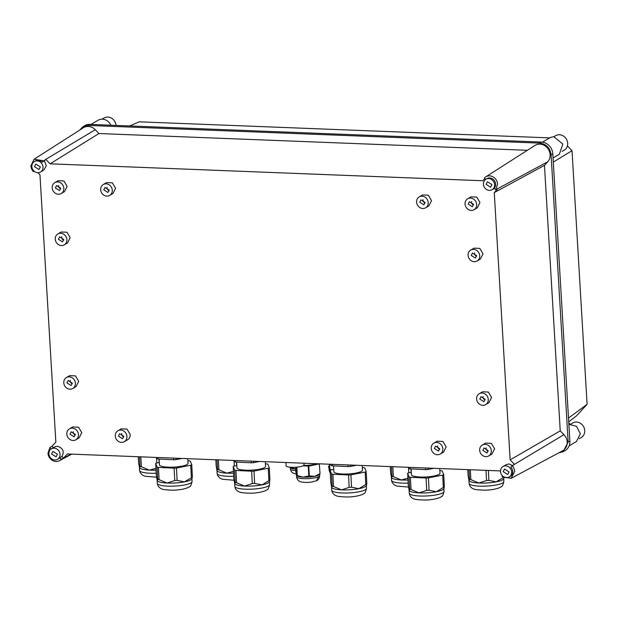 <?xml version="1.0" encoding="UTF-8"?>
<svg xmlns="http://www.w3.org/2000/svg" width="618" height="618" viewBox="0 0 618 618"><rect width="100%" height="100%" fill="white"/><g stroke="black" fill="none" stroke-linecap="round" stroke-linejoin="round"><path stroke-width="0.93" d="M124.311 441.692L127.602 439.761A6.327 5.647 -120.4 0 0 130.22 434.524L127.007 429.093L121.205 428.838L117.907 430.769A6.327 5.647 -120.4 0 0 115.296 435.999A6.327 5.647 -120.4 0 0 124.311 441.692A6.327 5.647 -120.4 0 0 126.922 436.455A6.327 5.647 -120.4 0 0 117.907 430.769M484.844 178.494L482.766 180.75L50.097 163.816L45.778 159.359L42.14 162.179A6.064 5.407 -120.4 0 0 38.1 160.294A6.064 5.407 -120.4 0 0 35.388 160.966L34.353 161.568A6.064 5.407 -120.4 0 0 32.128 168.096A6.064 5.407 -120.4 0 0 37.775 172.7A6.064 5.407 -120.4 0 0 40.487 172.028A6.064 5.407 -120.4 0 0 42.719 165.5A6.064 5.407 -120.4 0 0 37.072 160.896A6.064 5.407 -120.4 0 0 34.353 161.568M40.487 172.028L43.778 170.104L46.288 165.871L44.411 160.85L45.778 159.359L95.272 129.71L98.965 133.534L50.097 163.816M53.442 447.679L52.036 446.227L55.844 442.094L39.969 174.832L37.899 172.7M500.51 471.418L500.008 470.893L67.331 453.96L63.53 458.1L61.97 456.493C64.511 451.418 63.005 448.011 57.435 446.266L54.716 446.93L51.425 448.861A6.064 5.407 -120.4 0 0 49.193 455.396A6.064 5.407 -120.4 0 0 54.84 459.993A6.064 5.407 -120.4 0 0 57.559 459.329A6.064 5.407 -120.4 0 0 59.784 452.793A6.064 5.407 -120.4 0 0 54.137 448.197A6.064 5.407 -120.4 0 0 51.425 448.861M513.079 465.825L509.039 463.94L506.32 464.612L503.029 466.536A6.064 5.407 -120.4 0 0 500.796 473.071A6.064 5.407 -120.4 0 0 506.443 477.675A6.064 5.407 -120.4 0 0 509.155 477.003A6.064 5.407 -120.4 0 0 511.387 470.468A6.064 5.407 -120.4 0 0 505.74 465.872A6.064 5.407 -120.4 0 0 503.029 466.536M485.717 179.398L484.381 178.007A8.219 7.331 59.6 0 1 485.686 176.91L534.925 145.454A10.475 9.34 59.6 0 1 544.651 145.616A10.475 9.34 59.6 0 1 550.113 154.701A10.475 9.34 59.6 0 1 547.726 161.8L544.466 165.346L560.24 430.862L510.136 459.877L514.454 464.334L512.129 465.725A8.219 7.331 59.6 0 1 514.67 471.464L511.055 478.386L502.117 476.617L502.65 476.038M510.136 459.877L494.261 192.615L498.062 188.482L495.729 189.734L494.238 188.196A6.064 5.407 -120.4 0 0 495.064 181.816A6.064 5.407 -120.4 0 0 489.703 177.976A6.064 5.407 -120.4 0 0 486.984 178.641L485.957 179.243A6.064 5.407 -120.4 0 0 483.724 185.779A6.064 5.407 -120.4 0 0 489.371 190.375A6.064 5.407 -120.4 0 0 492.09 189.711A6.064 5.407 -120.4 0 0 494.323 183.175A6.064 5.407 -120.4 0 0 488.676 178.579A6.064 5.407 -120.4 0 0 485.957 179.243M440.232 454.052L443.531 452.129L446.142 446.891L442.936 441.461L437.135 441.206L433.836 443.137A6.327 5.647 -120.4 0 0 431.225 448.367A6.327 5.647 -120.4 0 0 440.232 454.052A6.327 5.647 -120.4 0 0 442.851 448.822A6.327 5.647 -120.4 0 0 433.836 443.137M488.691 455.953L491.982 454.021L494.601 448.792L491.387 443.353L485.586 443.106L482.295 445.03A6.327 5.647 -120.4 0 0 479.676 450.267A6.327 5.647 -120.4 0 0 488.691 455.953A6.327 5.647 -120.4 0 0 491.302 450.723A6.327 5.647 -120.4 0 0 482.295 445.03M485.64 404.651L488.938 402.72L491.549 397.49L488.344 392.051L482.542 391.797L479.244 393.728A6.327 5.647 -120.4 0 0 476.625 398.965A6.327 5.647 -120.4 0 0 485.64 404.651A6.327 5.647 -120.4 0 0 488.259 399.413A6.327 5.647 -120.4 0 0 479.244 393.728M477.104 261.005L480.402 259.073L483.021 253.836L479.807 248.405L474.006 248.15L470.707 250.081A6.327 5.647 -120.4 0 0 468.096 255.311A6.327 5.647 -120.4 0 0 477.104 261.005A6.327 5.647 -120.4 0 0 479.722 255.767A6.327 5.647 -120.4 0 0 470.707 250.081M474.06 209.695L477.351 207.772L479.97 202.534L476.756 197.103L470.955 196.848L467.664 198.78A6.327 5.647 -120.4 0 0 465.045 204.01A6.327 5.647 -120.4 0 0 474.06 209.695A6.327 5.647 -120.4 0 0 476.679 204.465A6.327 5.647 -120.4 0 0 467.664 198.78M425.601 207.802L428.9 205.871L431.511 200.641L428.305 195.203L422.503 194.948L419.205 196.879A6.327 5.647 -120.4 0 0 416.594 202.117A6.327 5.647 -120.4 0 0 425.601 207.802A6.327 5.647 -120.4 0 0 428.22 202.573A6.327 5.647 -120.4 0 0 419.205 196.879M61.221 193.542L64.519 191.611L67.13 186.373L63.924 180.943L58.115 180.688L54.824 182.619A6.327 5.647 -120.4 0 0 52.206 187.849A6.327 5.647 -120.4 0 0 61.221 193.542A6.327 5.647 -120.4 0 0 63.839 188.305A6.327 5.647 -120.4 0 0 54.824 182.619M64.272 244.844L67.563 242.913L70.182 237.683L66.968 232.244L61.167 231.989L57.876 233.921A6.327 5.647 -120.4 0 0 55.257 239.151A6.327 5.647 -120.4 0 0 64.272 244.844A6.327 5.647 -120.4 0 0 66.883 239.606A6.327 5.647 -120.4 0 0 57.876 233.921M72.8 388.49L76.099 386.559L78.71 381.329L75.504 375.891L69.703 375.636L66.404 377.567A6.327 5.647 -120.4 0 0 63.793 382.805A6.327 5.647 -120.4 0 0 72.8 388.49A6.327 5.647 -120.4 0 0 75.419 383.26A6.327 5.647 -120.4 0 0 66.404 377.567M109.68 195.435L112.97 193.504L115.589 188.274L112.376 182.835L106.574 182.588L103.283 184.512A6.327 5.647 -120.4 0 0 100.664 189.749A6.327 5.647 -120.4 0 0 109.68 195.435A6.327 5.647 -120.4 0 0 112.291 190.205A6.327 5.647 -120.4 0 0 103.283 184.512M75.852 439.792L79.143 437.861L81.761 432.631L78.548 427.192L72.746 426.945L69.455 428.869A6.327 5.647 -120.4 0 0 66.837 434.106A6.327 5.647 -120.4 0 0 75.852 439.792A6.327 5.647 -120.4 0 0 78.471 434.562A6.327 5.647 -120.4 0 0 69.455 428.869M118.44 436.123L119.645 433.728L123.77 436.331L122.573 438.734L118.44 436.123M544.466 165.346L494.261 192.615M560.24 430.862L563.933 434.686A10.475 9.34 59.6 0 1 567.185 442.001A10.475 9.34 59.6 0 1 562.573 450.816L511.055 478.386M509.155 477.003L510.19 476.401A6.064 5.407 -120.4 0 0 510.816 467.154L512.129 465.725M61.97 456.493L59.707 457.814L61.197 459.352A8.219 7.331 59.6 0 1 59.452 460.704A8.219 7.331 59.6 0 1 47.972 453.195L49.842 447.633L51.186 449.016M70.97 454.099L61.197 459.352M57.559 459.329L58.586 458.726A6.064 5.407 -120.4 0 0 59.707 457.814M52.036 446.227L49.842 447.633M33.982 171.062L33.449 171.642A8.219 7.331 59.6 0 1 30.9 165.902L34.083 159.235L43.453 160.75M34.168 171.232L33.449 171.642M44.411 160.85L42.14 162.179M527.339 150.298L98.965 133.534M121.769 433.573A2.897 2.588 -120.4 0 0 123.747 436.957M79.699 130.097L82.758 126.883L88.227 125.431L539.823 143.113C546.297 144.025 550.051 147.903 551.086 154.739L568.151 442.04L569.866 441.074A11.603 10.344 59.6 0 1 564.759 450.846L563.075 451.743L568.151 442.04M558.788 452.847L563.075 451.743M34.083 159.235L83.322 127.779A10.475 9.34 59.6 0 1 95.272 129.71M485.686 176.91A8.219 7.331 59.6 0 1 493.318 177.034A8.219 7.331 59.6 0 1 497.606 184.172L495.729 189.734M486.119 184.365L487.424 181.746L491.928 184.589L490.622 187.208L486.119 184.365M503.183 471.658L504.497 469.039L509 471.889L507.695 474.5L503.183 471.658M51.58 453.983L52.893 451.364L57.397 454.207L56.091 456.826L51.58 453.983M34.515 166.682L35.821 164.071L40.332 166.914L39.019 169.525L34.515 166.682M482.828 450.391L484.025 447.988L488.158 450.599L486.961 452.994L482.828 450.391M434.369 448.49L435.566 446.096L439.699 448.699L438.502 451.101L434.369 448.49M479.777 399.081L480.974 396.686L485.107 399.298L483.909 401.692L479.777 399.081M471.24 255.435L472.446 253.04L476.571 255.643L475.373 258.046L471.24 255.435M468.197 204.133L469.394 201.738L473.527 204.342L472.33 206.744L468.197 204.133M419.738 202.24L420.943 199.838L425.068 202.449L423.871 204.844L419.738 202.24M103.816 189.873L105.014 187.47L109.147 190.081L107.941 192.476L103.816 189.873M55.357 187.972L56.555 185.578L60.688 188.181L59.49 190.583L55.357 187.972M58.409 239.274L59.606 236.879L63.739 239.483L62.534 241.885L58.409 239.274M66.937 382.928L68.142 380.526L72.267 383.137L71.07 385.532L66.937 382.928M69.988 434.23L71.186 431.827L75.319 434.439L74.121 436.833L69.988 434.23M82.758 126.883L84.372 125.863A11.603 10.344 59.6 0 1 89.865 124.396L541.468 142.078A11.603 10.344 59.6 0 1 552.801 153.782L569.866 441.074M486.15 447.841A2.897 2.588 -120.4 0 0 488.127 451.217M437.691 445.941A2.897 2.588 -120.4 0 0 439.668 449.317M483.098 396.532A2.897 2.588 -120.4 0 0 485.076 399.916M474.57 252.886A2.897 2.588 -120.4 0 0 476.548 256.269M471.519 201.584A2.897 2.588 -120.4 0 0 473.496 204.96M423.06 199.691A2.897 2.588 -120.4 0 0 425.045 203.067M107.138 187.324A2.897 2.588 -120.4 0 0 109.116 190.699M58.679 185.423A2.897 2.588 -120.4 0 0 60.657 188.799M61.73 236.725A2.897 2.588 -120.4 0 0 63.708 240.108M70.267 380.379A2.897 2.588 -120.4 0 0 72.244 383.755M73.31 431.681A2.897 2.588 -120.4 0 0 75.288 435.057M567.401 145.91L572.029 150.692L587.1 404.334L576.517 415.852L568.722 421.8M129.587 125.956L139.235 121.823L549.773 137.891M568.498 418.069L587.1 404.334M568.784 422.805L569.781 423.84L568.884 424.365L576.517 426.281L580.348 433.728L576.424 441.576L569.139 445.841M569.781 423.84L569.394 424.257M553.295 162.117L572.029 150.692M542.473 142.163L549.757 137.899A9.494 8.467 59.6 0 1 554.006 136.856L562.843 144.048L559.352 154.276L553.048 157.976M90.954 124.442L98.154 120.216A9.494 8.467 59.6 0 1 110.815 125.215M570.708 424.141L572.708 422.967A8.436 7.524 59.6 0 1 584.728 430.553A8.436 7.524 59.6 0 1 581.244 437.529L579.236 438.703M102.032 119.174L104.04 117.992A8.436 7.524 59.6 0 1 116.045 125.423M553.635 136.848L555.644 135.674A8.436 7.524 59.6 0 1 567.664 143.252A8.436 7.524 59.6 0 1 564.172 150.236L562.164 151.41M329.301 464.211L329.541 468.931L329.1 469.047L331.557 469.765M328.513 466.296L329.1 469.047M329.255 469.301L329.44 469.441A11.603 2.418 -3 0 0 329.518 469.502A11.603 2.418 -3 0 0 329.541 469.51A11.603 2.418 -3 0 0 330.607 469.981M290.228 467.193L295.736 469.07M290.336 467.525L290.769 467.239M295.736 469.116A11.603 2.418 177 0 1 294.933 469.039A11.603 2.418 177 0 1 294.886 469.031A11.603 2.418 177 0 1 292.353 468.606A11.603 2.418 -3 0 1 290.777 467.996A11.603 2.418 -3 0 0 290.777 467.996A11.603 2.418 -3 0 1 290.676 467.926L290.491 467.787M315.829 463.685A8.969 1.869 177 0 1 315.566 463.824A8.969 1.869 177 0 1 303.824 465.323M303.925 463.222L304.01 464.914A8.969 1.869 177 0 1 304.002 465.014L303.994 465.053A8.969 1.869 177 0 1 303.956 465.138L303.94 465.169A8.969 1.869 177 0 1 303.878 465.254L303.855 465.292A8.969 1.869 177 0 1 303.77 465.377L303.732 465.408A8.969 1.869 177 0 1 303.623 465.493L303.569 465.532A8.969 1.869 177 0 1 303.438 465.617L303.384 465.655A8.969 1.869 177 0 1 303.229 465.74L303.16 465.771A8.961 1.869 177 0 1 303.144 465.779A8.969 1.869 177 0 1 302.982 465.856L308.807 466.111L319.491 463.832M295.922 472.677L295.636 467.216L296.509 475.427L303.09 477.096L309.317 475.922L314.647 476.323L319.614 473.882M319.313 464.072L320.054 473.759M296.516 475.427L296.957 475.312L296.524 467.154M296.671 475.69L296.849 475.829A11.603 2.418 -3 0 0 296.934 475.883A11.603 2.418 -3 0 0 298.525 476.509A11.603 2.418 177 0 0 301.059 476.934A11.603 2.418 177 0 0 301.105 476.941A11.603 2.418 177 0 0 303.09 477.096L303.09 477.096A11.603 2.418 177 0 0 305.284 477.15A11.603 2.418 177 0 0 305.346 477.15A11.603 2.418 177 0 0 312.553 476.663A11.603 2.418 177 0 0 312.615 476.656A11.603 2.418 177 0 0 314.647 476.323L314.647 476.323A11.603 2.418 177 0 0 316.416 475.914A11.603 2.418 177 0 0 316.455 475.906A11.603 2.418 177 0 0 318.386 475.242A11.603 2.418 -3 0 0 319.336 474.655L319.885 474.137M469.101 480.75A17.404 3.631 -3 0 0 469.139 480.804A17.404 3.631 -3 0 0 471.998 482.148A17.404 3.631 -3 0 0 478.85 483.021L469.919 479.244L468.977 480.526L468.112 475.628M503.199 477.56L496.177 481.862A17.404 3.631 -3 0 0 503.515 479.004L504.01 478.1M478.857 483.021A17.404 3.631 -3 0 0 496.177 481.862L488.892 480.379L486.528 480.534L478.857 483.021A17.404 3.631 177 0 1 478.85 483.021M433.913 468.313L427.996 469.456A2.372 0.494 -3 0 1 425.632 469.618L409.973 468.846A2.372 0.494 -3 0 1 408.629 468.506L408.15 467.301M411.086 468.9L411.395 474.74A14.314 2.99 -3 0 0 415.072 476.524A14.314 2.99 -3 0 0 433.813 476.045A14.314 2.99 -3 0 0 439.985 473.249L439.738 468.537M409.325 490.669L409.27 490.599A17.404 3.631 -3 0 0 409.325 490.669A17.404 3.631 -3 0 0 412.183 492.013A17.404 3.631 -3 0 0 419.035 492.894L410.105 489.116L409.162 490.398L408.297 485.501M443.809 488.081L444.357 486.976L443.345 487.471L436.362 491.735A17.404 3.631 -3 0 0 443.701 488.877L444.087 488.274M444.357 486.976L443.716 474.639L442.31 471.063A2.372 0.494 177 0 0 440.966 470.723L439.854 470.669M419.043 492.894A17.404 3.631 -3 0 0 436.362 491.735L429.077 490.244L426.721 490.398L419.043 492.894A17.404 3.631 177 0 1 419.035 492.894M443.709 474.609A2.372 0.494 177 0 1 443.716 474.639A2.372 0.494 177 0 1 442.697 475.103L428.436 477.876A2.372 0.494 177 0 1 426.072 478.031L426.721 490.398M411.271 472.376L408.683 472.878A2.372 0.494 177 0 0 407.656 473.342A2.372 0.494 177 0 0 407.664 473.38L409.062 476.918A2.372 0.494 177 0 0 410.414 477.258L426.072 478.031M391.573 477.714A17.404 3.631 -3 0 0 391.611 477.768A17.404 3.631 -3 0 0 394.469 479.112A17.404 3.631 -3 0 0 401.321 479.985L392.391 476.208L391.449 477.49L390.584 472.592M407.911 478.185L401.329 479.993A17.404 3.631 -3 0 0 408.004 480.001M356.385 465.277L350.468 466.428A2.372 0.494 -3 0 1 348.104 466.582L332.445 465.81A2.372 0.494 -3 0 1 331.101 465.47L330.622 464.265M333.558 465.864L333.867 471.704A14.314 2.99 -3 0 0 337.544 473.488A14.314 2.99 -3 0 0 356.285 473.009A14.314 2.99 -3 0 0 362.457 470.213L362.21 465.501M331.758 487.587A17.404 3.631 -3 0 0 331.796 487.633A17.404 3.631 -3 0 0 334.655 488.985A17.404 3.631 -3 0 0 341.507 489.858L332.577 486.08L331.634 487.363L330.769 482.465M366.281 485.045L366.829 483.94L365.817 484.435L358.834 488.699A17.404 3.631 -3 0 0 366.173 485.841L366.559 485.238M366.829 483.94L366.188 471.604A2.372 0.494 177 0 1 365.168 472.067L365.817 484.435M341.515 489.858A17.404 3.631 -3 0 0 358.834 488.699L351.549 487.208L349.193 487.37L341.515 489.858A17.404 3.631 177 0 1 341.507 489.858M365.168 472.067L350.908 474.84A2.372 0.494 177 0 1 348.544 474.995L349.193 487.37M333.743 469.34L331.155 469.842A2.372 0.494 177 0 0 330.128 470.306A2.372 0.494 177 0 0 330.136 470.344L331.534 473.882A2.372 0.494 177 0 0 332.886 474.23L348.544 474.995M366.188 471.604A2.372 0.494 177 0 0 366.18 471.573L364.782 468.027A2.372 0.494 177 0 0 363.438 467.687L362.326 467.633M259.475 461.484L253.558 462.627A2.372 0.494 -3 0 1 251.194 462.789L235.535 462.017A2.372 0.494 -3 0 1 234.191 461.677L233.712 460.472M236.648 462.071L236.957 467.911A14.314 2.99 -3 0 0 240.634 469.695A14.314 2.99 -3 0 0 259.375 469.216A14.314 2.99 -3 0 0 265.547 466.42L265.3 461.708M234.886 483.84L234.832 483.77A17.404 3.631 -3 0 0 234.886 483.84A17.404 3.631 -3 0 0 237.745 485.184A17.404 3.631 -3 0 0 244.597 486.065L235.667 482.287L234.724 483.57L233.859 478.672M269.371 481.252L269.919 480.147L268.907 480.642L261.924 484.906A17.404 3.631 -3 0 0 269.263 482.048L269.649 481.445M269.919 480.147L269.278 467.811A2.372 0.494 177 0 1 268.258 468.274L268.907 480.642M244.604 486.065A17.404 3.631 -3 0 0 261.924 484.906L254.639 483.415L252.275 483.577L244.604 486.065A17.404 3.631 177 0 1 244.597 486.065M268.258 468.274L253.998 471.047A2.372 0.494 177 0 1 251.634 471.202L252.275 483.577M236.833 465.547L234.245 466.049A2.372 0.494 177 0 0 233.218 466.513A2.372 0.494 177 0 0 233.225 466.551L234.624 470.089A2.372 0.494 177 0 0 235.976 470.429L251.634 471.202M269.278 467.811A2.372 0.494 177 0 0 269.27 467.78L267.872 464.234A2.372 0.494 177 0 0 266.528 463.894L265.416 463.84M217.134 470.885A17.404 3.631 -3 0 0 217.173 470.939A17.404 3.631 -3 0 0 220.031 472.283A17.404 3.631 -3 0 0 226.883 473.164L217.953 469.386L217.011 470.661L216.145 465.763M233.473 471.356L226.891 473.164A17.404 3.631 -3 0 0 233.565 473.172M181.947 458.448L176.03 459.599A2.372 0.494 -3 0 1 173.666 459.753L158.007 458.981A2.372 0.494 -3 0 1 156.655 458.641L156.184 457.436M159.12 459.035L159.429 464.875A14.314 2.99 -3 0 0 163.106 466.66A14.314 2.99 -3 0 0 181.846 466.181A14.314 2.99 -3 0 0 188.019 463.384L187.772 458.672M157.32 480.758A17.404 3.631 -3 0 0 157.358 480.804A17.404 3.631 -3 0 0 160.216 482.156A17.404 3.631 -3 0 0 167.069 483.029L158.138 479.251L157.196 480.534L156.331 475.636M191.843 478.216L192.391 477.111L184.396 481.87A17.404 3.631 -3 0 0 191.734 479.012L192.121 478.409M192.391 477.111L191.75 464.775A2.372 0.494 177 0 1 190.73 465.238L191.371 477.614M167.076 483.029A17.404 3.631 -3 0 0 184.396 481.87L177.111 480.379L174.747 480.541L167.076 483.029A17.404 3.631 177 0 1 167.069 483.029M190.73 465.238L176.47 468.011A2.372 0.494 177 0 1 174.106 468.166L174.747 480.541M159.305 462.511L156.717 463.013A2.372 0.494 177 0 0 155.69 463.485A2.372 0.494 177 0 1 155.69 463.485L157.096 467.061A2.372 0.494 177 0 0 158.447 467.401L174.106 468.166M191.75 464.775A2.372 0.494 177 0 0 191.742 464.744L190.344 461.198A2.372 0.494 177 0 0 189 460.858L187.887 460.804M139.606 467.857A17.404 3.631 -3 0 0 139.645 467.903A17.404 3.631 -3 0 0 142.503 469.247A17.404 3.631 -3 0 0 149.355 470.128L140.425 466.351L139.483 467.633L138.617 462.735M155.945 468.32L149.363 470.128A17.404 3.631 -3 0 0 156.037 470.144M285.933 462.519L286.103 465.856A8.969 1.869 177 0 0 286.119 465.941L286.134 465.972A8.969 1.869 177 0 0 286.173 466.057L286.196 466.088A8.969 1.869 177 0 0 286.265 466.165L286.296 466.196A8.969 1.869 177 0 0 286.381 466.273L286.428 466.304A8.969 1.869 177 0 0 286.543 466.381L286.59 466.412A8.969 1.869 177 0 0 286.729 466.482L286.791 466.513A8.969 1.869 177 0 0 286.953 466.575L287.022 466.605A8.969 1.869 177 0 0 287.208 466.667L287.293 466.698A8.969 1.869 177 0 0 287.494 466.76L287.586 466.783A8.969 1.869 177 0 0 287.81 466.837L287.911 466.86A8.969 1.869 177 0 0 288.158 466.914L288.258 466.938A8.969 1.869 177 0 0 288.529 466.984L288.645 467.007A8.969 1.869 177 0 0 288.923 467.046L289.046 467.061A8.969 1.869 177 0 0 289.348 467.108L289.471 467.123A8.969 1.869 177 0 0 289.788 467.154L289.927 467.169A8.969 1.869 177 0 0 290.259 467.2L290.398 467.208A8.969 1.869 177 0 0 290.738 467.231L290.885 467.239A8.969 1.869 177 0 0 291.24 467.262L291.387 467.27A8.969 1.869 177 0 0 291.758 467.285L291.912 467.285A8.969 1.869 177 0 0 292.283 467.293L292.445 467.301A8.969 1.869 177 0 0 292.824 467.301L292.986 467.301A8.969 1.869 177 0 0 293.372 467.301L293.535 467.301A8.969 1.869 177 0 0 293.929 467.293L294.091 467.285A8.969 1.869 177 0 0 294.492 467.278L294.655 467.27A8.969 1.869 177 0 0 295.056 467.247L295.219 467.239A8.969 1.869 177 0 0 295.613 467.216L295.783 467.208A8.969 1.869 177 0 0 296.176 467.177L296.339 467.169A8.969 1.869 177 0 0 296.733 467.131L296.895 467.115A8.969 1.869 177 0 0 297.281 467.077L297.436 467.061A8.969 1.869 177 0 0 297.822 467.023L297.976 466.999A8.969 1.869 177 0 0 298.347 466.953L298.502 466.93A8.969 1.869 177 0 0 298.865 466.884L299.012 466.86A8.969 1.869 177 0 0 299.367 466.806L299.514 466.783A8.969 1.869 177 0 0 299.854 466.721L299.993 466.69A8.969 1.869 177 0 0 300.317 466.629L300.448 466.605A8.969 1.869 177 0 0 300.757 466.536L300.889 466.505A8.969 1.869 177 0 0 301.182 466.435L301.306 466.405A8.969 1.869 177 0 0 301.584 466.335L301.692 466.304A8.969 1.869 177 0 0 301.955 466.227L302.055 466.196A8.969 1.869 177 0 0 302.295 466.119L302.395 466.088A8.969 1.869 177 0 0 302.611 466.003L302.704 465.972A8.969 1.869 177 0 0 302.905 465.887M547.726 161.8L498.062 188.482M514.454 464.334L563.933 434.686M88.227 125.431L89.865 124.396M539.823 143.113L541.468 142.078M551.086 154.739L552.801 153.782M329.595 464.226L329.842 469M330.182 471.349A11.603 2.418 177 0 1 329.147 470.422L330.29 473.373M295.813 470.661A11.603 2.418 177 0 1 292.43 470.151A11.603 2.418 177 0 1 290.383 468.9L290.985 471.047L292.299 472.639L296.192 474.207M308.807 466.111L309.317 475.922M308.791 475.96L308.282 466.15M296.825 467.123L297.25 475.389M318.61 476.717A11.603 2.418 177 0 1 298.61 478.054A11.603 2.418 177 0 1 296.555 476.802C297.088 479.9 298.865 481.638 301.893 482.025C304.419 482.55 307.772 482.55 311.951 482.017L316.416 480.765L318.61 476.717A11.603 2.418 177 0 0 319.73 475.597C319.406 478.409 318.301 480.132 316.416 480.765M469.178 483.701A17.404 3.631 177 0 1 469.085 483.369L469.695 485.64C471.132 488.065 473.566 489.417 476.972 489.695C482.82 490.306 487.532 490.298 491.132 489.695C494.029 489.487 500.387 487.903 501.453 486.528C502.102 486.945 502.897 485.285 503.84 481.553A17.404 3.631 177 0 1 487.463 486.034A17.404 3.631 177 0 1 469.178 483.701M488.375 470.445L488.892 480.379M486.003 470.344L486.528 480.534M470.344 469.734L470.87 479.761M469.016 469.68L469.525 479.421M468.112 475.744L467.795 469.634L468.127 475.875M408.629 468.506L408.568 467.316M409.973 468.846L409.896 467.37M425.632 469.618L425.547 467.98M427.996 469.456L427.926 468.073M409.363 493.566A17.404 3.631 177 0 1 409.27 493.234L409.881 495.512C411.325 497.938 413.751 499.29 417.158 499.568C423.006 500.171 427.718 500.171 431.318 499.56C434.215 499.352 440.572 497.768 441.638 496.401C442.287 496.81 443.083 495.149 444.025 491.418A17.404 3.631 177 0 1 427.648 495.906A17.404 3.631 177 0 1 409.363 493.566M428.436 477.876L429.077 490.244M410.414 477.258L411.055 489.634M409.062 476.918L409.711 489.294M407.664 473.38L408.313 485.748M443.716 474.67L444.35 486.86M442.697 475.103L443.345 487.471M408.166 483.091A17.404 3.631 177 0 1 391.65 480.665A17.404 3.631 177 0 1 391.549 480.333L392.167 482.604L394.523 485.084L396.841 486.088L408.498 487.069M410.924 468.892L411.109 472.407M408.521 468.235L408.761 472.863M392.816 466.698L393.342 476.725M391.488 466.652L391.997 476.385M390.584 472.716L390.267 466.598L390.599 472.847M331.101 465.47L331.039 464.28M332.445 465.81L332.368 464.334M348.104 466.582L348.019 464.945M350.468 466.428L350.398 465.037M331.835 490.537A17.404 3.631 177 0 1 331.742 490.198L332.353 492.476C333.797 494.902 336.223 496.254 339.63 496.532C345.477 497.135 350.19 497.135 353.79 496.524C356.686 496.324 363.044 494.74 364.11 493.365C364.759 493.774 365.555 492.113 366.497 488.382A17.404 3.631 177 0 1 350.12 492.87A17.404 3.631 177 0 1 331.835 490.537M350.908 474.84L351.549 487.208M332.886 474.23L333.527 486.598M331.534 473.882L332.183 486.258M330.136 470.344L330.784 482.712M366.188 471.642L366.822 483.824M234.191 461.677L234.122 460.487M235.535 462.017L235.458 460.541M251.194 462.789L251.109 461.152M253.558 462.627L253.488 461.244M234.925 486.737A17.404 3.631 177 0 1 234.832 486.405L235.443 488.683C236.887 491.109 239.313 492.461 242.719 492.739C248.567 493.342 253.28 493.342 256.879 492.731C259.776 492.531 266.134 490.947 267.2 489.572C267.849 489.981 268.645 488.32 269.587 484.589A17.404 3.631 177 0 1 253.21 489.077A17.404 3.631 177 0 1 234.925 486.737M253.998 471.047L254.639 483.415M235.976 470.429L236.617 482.805M234.624 470.089L235.273 482.465M233.225 466.551L233.874 478.919M269.278 467.849L269.911 480.031M233.728 476.262A17.404 3.631 177 0 1 217.212 473.836A17.404 3.631 177 0 1 217.111 473.504L217.729 475.783L220.085 478.255L222.403 479.259L234.06 480.24M236.485 462.063L236.671 465.578M234.083 461.407L234.322 466.034M218.378 459.869L218.903 469.896M217.049 459.823L217.559 469.556M216.145 465.887L215.829 459.769L216.161 466.018M156.655 458.641L156.593 457.451M158.007 458.981L157.93 457.505M173.666 459.753L173.581 458.116M176.03 459.599L175.952 458.208M157.397 483.709A17.404 3.631 177 0 1 157.304 483.369L157.914 485.648C159.359 488.073 161.785 489.425 165.191 489.703C171.039 490.313 175.751 490.306 179.351 489.695C182.248 489.495 188.606 487.911 189.672 486.536C190.321 486.945 191.117 485.292 192.059 481.561A17.404 3.631 177 0 1 175.682 486.042A17.404 3.631 177 0 1 157.397 483.709M176.47 468.011L177.111 480.379M158.447 467.401L159.089 479.769M157.096 467.061L157.744 479.429M156.331 475.752L155.69 463.485L156.346 475.883M191.75 464.813L192.383 476.996M156.199 473.233A17.404 3.631 177 0 1 139.683 470.8A17.404 3.631 177 0 1 139.583 470.468L140.201 472.747L142.557 475.219L144.875 476.223L156.532 477.204M158.957 459.027L159.143 462.542M156.555 458.371L156.794 462.998M140.85 456.841L141.375 466.868M139.521 456.787L140.031 466.528M138.617 462.851L138.301 456.741L138.633 462.982M494.392 188.359L492.09 189.711M59.452 460.704L71.742 454.13M329.07 468.954L329.147 470.422M290.305 467.44L290.383 468.9M319.661 474.346L319.73 475.597M296.478 475.342L296.555 476.802M468.923 480.387L469.085 483.369M503.693 478.734L503.84 481.553M409.108 490.259L409.27 493.234M443.878 488.599L444.025 491.418M407.656 473.342L408.297 485.617M391.395 477.351L391.549 480.333M331.58 487.223L331.742 490.198M366.35 485.563L366.497 488.382M330.128 470.306L330.769 482.581M234.67 483.43L234.832 486.405M269.44 481.77L269.587 484.589M233.218 466.513L233.859 478.788M216.957 470.522L217.111 473.504M157.142 480.395L157.304 483.369M191.912 478.734L192.059 481.561M139.429 467.486L139.583 470.468"/></g></svg>

